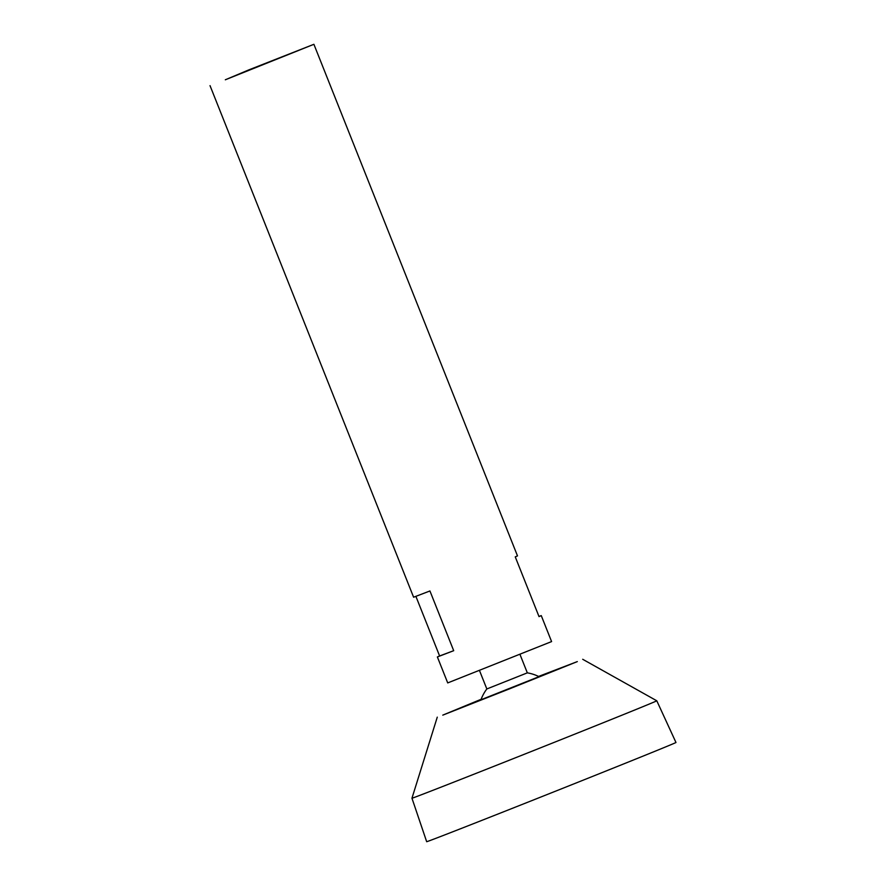 <?xml version="1.0" encoding="UTF-8"?>
<svg xmlns="http://www.w3.org/2000/svg" width="886" height="886" viewBox="0 0 886 886"><rect width="100%" height="100%" fill="white"/><g stroke="black" fill="none" stroke-linecap="round" stroke-linejoin="round"><path stroke-width="1.33" d="M248.589 69.983L313.899 44.3L225.321 79.784L248.589 69.983M538.954 616.434L541.257 615.615L551.59 641.586L447.718 682.918L437.374 656.947L439.611 655.972L415.911 596.4M210.026 85.643L413.607 597.219L429.931 590.962L453.698 650.689L437.374 656.947M541.257 615.615L539.02 616.601L515.253 556.873L517.49 555.887L313.899 44.3M527.325 672.851L486.835 688.965A41.93 41.93 0 0 0 480.954 699.774L539.02 676.66A41.93 41.93 0 0 0 527.325 672.851L519.993 654.455M538.555 676.439L577.318 661.598L510.137 688.61L442.779 715.135L481.131 699.287M656.792 700.782A131.759 0.709 158.3 0 1 656.792 700.793A131.759 0.709 158.3 0 1 534.635 750.165A131.759 0.709 158.3 0 1 411.957 798.22L426.675 841.7A134.163 0.72 158.3 0 0 551.59 792.76A134.163 0.72 158.3 0 0 675.974 742.49L656.792 700.793L582.7 659.284M439.611 655.972L453.698 650.689M479.503 670.558L486.835 688.965M437.274 717.151L411.957 798.22"/></g></svg>
